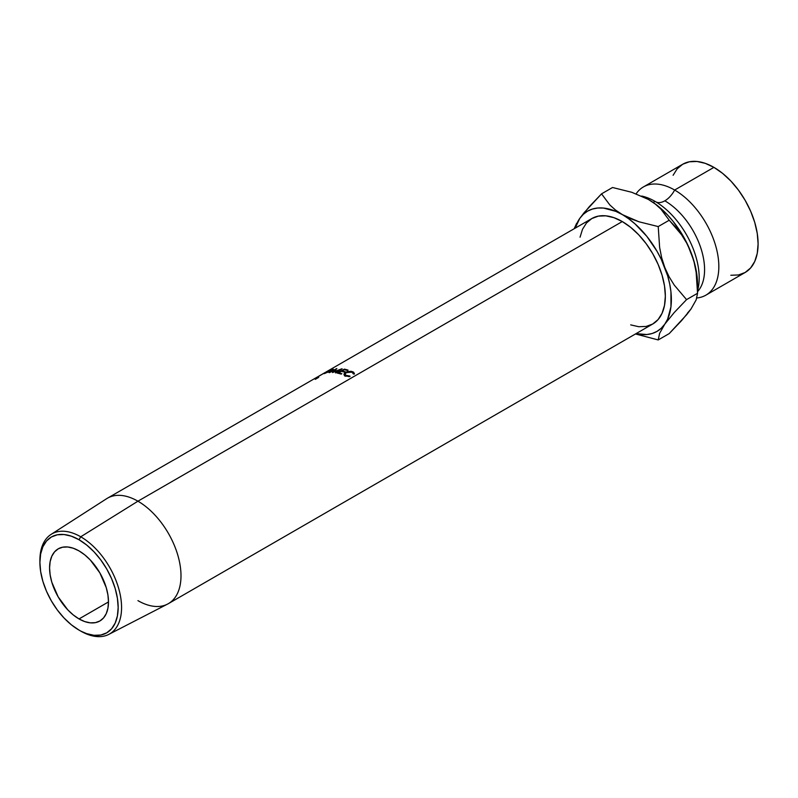 <?xml version="1.0" encoding="UTF-8"?>
<svg xmlns="http://www.w3.org/2000/svg" width="798" height="798" viewBox="0 0 798 798"><rect width="100%" height="100%" fill="white"/><g stroke="black" fill="none" stroke-linecap="round" stroke-linejoin="round"><path stroke-width="1.2" d="M697.552 291.659A56.209 32.459 -120 0 0 700.016 245.684A56.209 32.459 -120 0 0 664.834 200.817A18.514 10.693 120 0 0 674.649 190.034A62.483 36.07 60 0 1 716.375 248.348A62.483 36.07 60 0 1 702.1 296.866M730.828 275.26L738.469 274.961L745.162 272.477A62.483 36.07 -120 0 0 754.738 222.413A62.483 36.07 -120 0 0 713.921 167.361L674.649 190.034A18.514 10.693 -60 0 1 664.834 200.817A18.514 10.693 -60 0 1 656.056 201.984A18.514 10.693 120 0 0 664.834 200.817A56.209 32.459 60 0 1 703.816 278.183M39.91 561.363A57.745 33.336 60 0 1 51.072 534.401A57.745 33.336 60 0 1 80.738 536.785L79.032 539.737A55.341 31.95 60 0 1 118.164 607.517A55.341 31.95 60 0 1 79.032 630.111L80.738 631.088A57.745 33.336 -120 0 0 121.565 607.517A57.745 33.336 -120 0 0 80.738 536.785A57.745 33.336 60 0 1 118.673 588.395A57.745 33.336 60 0 1 108.797 634.39A57.745 33.336 60 0 1 80.738 631.088L86.663 633.642L94.004 635.308L100.767 635.038L106.703 632.844L111.57 628.814L115.181 623.088L117.406 615.896L118.164 607.517L117.406 598.261L115.181 588.505L111.57 578.6L106.703 568.944L100.767 559.907L94.004 551.817L86.663 545.014L79.032 539.737L71.401 536.196L64.059 534.53L57.286 534.8L51.361 536.994L46.493 541.034L42.883 546.76L40.648 553.952L39.9 562.331L40.648 571.577L42.883 581.343L46.493 591.238L51.361 600.894L57.286 609.941L64.059 618.021L71.401 624.834L79.032 630.111A55.341 31.95 60 0 1 79.032 630.101A55.341 31.95 60 0 1 39.9 562.331A55.341 31.95 60 0 1 79.032 539.737L80.738 536.785L137.934 501.194L80.738 536.785A57.745 33.336 -120 0 0 39.9 560.366L39.9 562.331M79.032 618.929A41.656 24.05 60 0 1 51.82 582.231A41.656 24.05 60 0 1 58.204 548.844A41.656 24.05 60 0 1 79.032 550.909L84.778 554.879L90.304 560.006L99.86 572.894L106.244 587.617L107.92 594.969L108.488 601.921L79.032 618.929L73.286 614.959L67.76 609.832L58.204 596.944L51.82 582.231L50.144 574.879L49.576 567.917L50.144 561.612L51.82 556.196L54.543 551.887L58.204 548.844L62.663 547.199L67.76 546.989L73.286 548.246L79.032 550.909A41.656 24.05 60 0 1 106.244 587.617A41.656 24.05 60 0 1 99.86 620.994L95.391 622.649L90.304 622.849L84.778 621.592L79.032 618.929L108.488 601.931L107.92 608.236L106.244 613.652L103.521 617.951L99.86 620.994A41.656 24.05 60 0 1 79.032 618.929M108.797 634.39L167.54 604.106A60.897 35.152 -120 0 0 177.944 555.617A60.897 35.152 -120 0 0 137.934 501.194A60.897 35.152 60 0 1 177.715 554.849A60.897 35.152 60 0 1 168.388 603.647A60.897 35.152 60 0 1 137.934 600.635M622.29 221.555L137.934 501.194L622.29 221.555L630.689 227.36L638.759 234.851L646.21 243.749L652.734 253.694L658.091 264.328L662.071 275.22L664.515 285.953L665.342 296.138L664.515 305.355L662.071 313.265L658.091 319.569L652.734 324.008A60.897 35.152 -120 0 0 662.071 275.22A60.897 35.152 -120 0 0 622.29 221.555A60.897 35.152 -120 0 0 591.837 218.542L598.36 216.128L605.812 215.829L613.881 217.664L622.29 221.555M636.146 193.794A62.483 36.07 60 0 1 643.407 186.932A62.483 36.07 60 0 1 674.649 190.034A62.483 36.07 60 0 1 715.467 245.086A62.483 36.07 60 0 1 705.891 295.15A62.483 36.07 60 0 1 696.814 297.973M697.552 290.701A62.483 36.07 -120 0 0 655.008 201.365L653.153 202.443L655.008 201.365A62.483 36.07 -120 0 0 641.732 196.059M687.417 313.155L690.978 309.045L693.821 304.038M696.145 272.337L694.1 262.133L690.978 252.368A69.426 40.08 -120 0 0 648.465 199.48L655.318 204.069L660.934 209.126L669.213 220.228L681.522 234.722L686.689 243.091L690.978 252.368L694.1 262.133L696.145 272.337L697.552 293.275L696.165 299.868L690.978 309.045L686.769 314.582L669.213 333.594L658.22 339.938L635.487 333.963L658.22 339.938L659.617 333.345L664.794 324.158A69.426 40.08 60 0 1 636.066 333.634L646.829 334.532L652.165 333.504L656.993 331.399L661.233 328.267L664.794 324.158L667.637 319.15L670.958 306.771L670.958 291.978L669.702 283.978L667.637 275.769L661.233 259.25L656.993 251.23L646.829 236.358L634.989 223.859L628.694 218.772L615.438 209.994L609.822 204.946L601.542 193.844L612.535 187.5L631.777 192.288L648.465 199.48L655.318 204.069L660.934 209.126L669.213 220.228L675.647 227.161L681.522 234.722L686.689 243.091L690.978 252.368A69.426 40.08 -120 0 1 697.552 284.497L695.886 268.866L693.821 260.657L687.417 244.138L683.178 236.118L673.013 221.246L667.258 214.642L654.879 203.66L648.046 199.231M698.908 271.919A62.483 36.07 -120 0 0 664.335 207.899A62.483 36.07 -120 0 0 655.008 201.365M674.649 190.034L713.921 167.361A62.483 36.07 -120 0 0 682.679 164.258L677.183 168.817L673.103 175.281M705.891 295.15L745.162 272.477L750.659 267.919L754.738 261.465L757.252 253.345L758.1 243.879L757.252 233.435L754.738 222.413L750.659 211.241L745.162 200.338L738.469 190.124L730.828 180.996L722.539 173.316L713.921 167.361L705.302 163.361L697.013 161.475L689.372 161.785L682.679 164.258L643.407 186.932M697.233 282.781L697.552 293.275L686.559 299.619L674.26 285.115L669.083 276.756L664.794 267.48L661.672 257.714L659.637 247.5L658.22 226.572L669.213 220.228L658.22 226.572L638.979 221.784L630.23 218.542L615.876 211.38L603.497 208.059L597.742 208.019L592.405 209.056L587.577 211.151L583.338 214.283L579.777 218.393A69.426 40.08 60 0 1 622.29 214.592A69.426 40.08 60 0 1 664.794 267.48A69.426 40.08 60 0 1 664.794 324.158L674.19 312.587L686.559 299.619L674.26 285.115L669.083 276.756L664.794 267.48L661.672 257.714L659.637 247.5L658.22 226.572L638.979 221.784L622.29 214.592L615.438 209.994L609.822 204.946L601.542 193.844L612.535 187.5L631.777 192.288L648.465 199.48A69.426 40.08 -120 0 0 648.215 199.33M579.777 218.393L589.233 206.742L601.542 193.844L584.056 212.767L579.777 218.393L575.168 228.168A69.426 40.08 60 0 1 579.777 218.393L574.161 228.747L576.655 223.29M580.056 237.196L582.51 229.285L586.48 222.981L591.837 218.542L327.09 371.389M168.388 603.647L652.734 324.008L646.21 326.432L638.759 326.721L630.689 324.886M690.978 309.045L681.592 320.616L669.213 333.594L658.22 339.938L659.617 333.345L664.794 324.158L674.19 312.587L686.559 299.619L697.552 293.275L696.165 299.868L690.978 309.045M326.921 371.489L107.491 498.181A60.897 35.152 60 0 1 137.934 501.194A60.897 35.152 -120 0 0 106.663 498.68L51.072 534.401M354.372 374.043L352.816 371.748L352.896 372.656L352.816 371.748L345.534 372.387L343.928 374.112L345.534 375.958L349.993 376.576L349.863 376.058L349.893 376.586L349.863 376.058L346.242 375.549L346.312 376.247L344.886 374.242L346.093 372.626L352.068 372.137L353.414 374.003L354.372 374.043L353.414 374.003L352.706 372.506L349.095 371.728L345.155 373.374L345.704 375.26L349.863 376.058L349.993 376.576L348.766 376.626L344.267 375.14L343.928 374.112L344.916 372.786L347.21 371.659L351.16 371.289L353.584 372.187L354.432 373.594M344.317 369.135A60.897 35.152 60 0 1 348.088 370.122L347.379 370.531A60.897 35.152 -120 0 0 344.207 369.674L342.073 370.91A60.897 35.152 60 0 1 345.245 371.758L344.536 372.167A60.897 35.152 -120 0 0 341.364 371.319L338.701 372.856A60.897 35.152 60 0 1 341.873 373.713L341.165 374.122A60.897 35.152 -120 0 0 337.394 373.135L344.317 369.135L337.394 373.135A60.897 35.152 -120 0 1 341.165 374.122L341.873 373.713A60.897 35.152 -120 0 0 338.701 372.856L341.364 371.319A60.897 35.152 -120 0 1 344.536 372.167L345.245 371.758A60.897 35.152 -120 0 0 342.073 370.91L344.207 369.674A60.897 35.152 -120 0 1 347.379 370.531L348.088 370.122A60.897 35.152 -120 0 0 344.317 369.135L344.467 369.733L344.317 369.135M332.547 372.536A60.897 35.152 -120 0 0 332.417 372.526L335.17 369.654L329.594 372.576A60.897 35.152 -120 0 0 329.055 372.616L336.776 368.556A60.897 35.152 60 0 1 336.856 368.556L333.724 371.818L342.033 368.756A60.897 35.152 60 0 1 342.113 368.766L336.048 372.895A60.897 35.152 -120 0 0 335.459 372.806L339.828 369.843L332.547 372.536A60.897 35.152 -120 0 0 332.417 372.526L335.17 369.654L329.594 372.576A60.897 35.152 -120 0 0 329.055 372.616L336.776 368.556A60.897 35.152 -120 0 1 336.856 368.556L333.803 372.058L342.033 368.756A60.897 35.152 -120 0 1 342.113 368.766L336.048 372.895A60.897 35.152 -120 0 0 335.459 372.806L339.828 369.843L332.547 372.536M321.494 374.681A60.897 35.152 -120 0 0 320.926 374.97L322.342 374.182L320.926 374.97A60.897 35.152 -120 0 1 321.494 374.681L327.26 371.329M331.958 370.511L323.958 373.484L331.549 369.434L333.295 369.354L331.958 370.511M318.741 377.205A60.897 35.152 -120 0 0 318.462 377.504L315.26 379.349M323.928 373.584L331.609 370.721C333.664 369.394 333.863 368.905 332.187 369.235L325.714 372.337C323.639 373.504 323.38 373.873 324.956 373.424L325.644 373.015C324.317 373.394 324.497 373.105 326.192 372.137L331.499 369.634L332.616 370.073M333.305 369.205L332.187 369.235M331.15 370.97L325.644 373.015L331.15 370.97M331.499 369.634C332.866 369.344 332.726 369.733 331.08 370.791L332.417 369.713L330.372 370.033L325.644 373.015M326.043 372.018L327.25 371.299M318.801 376.257L320.956 375.01M342.212 371.519L342.073 370.91L342.212 371.519M338.841 373.464L338.701 372.856L338.841 373.464M345.245 374.821L344.397 375.698M324.048 373.155L324.606 372.836M697.552 284.497L697.552 293.275M322.442 374.082L323.459 373.484M345.155 376.297L344.886 374.242M326.382 371.798L324.158 373.085"/></g></svg>
